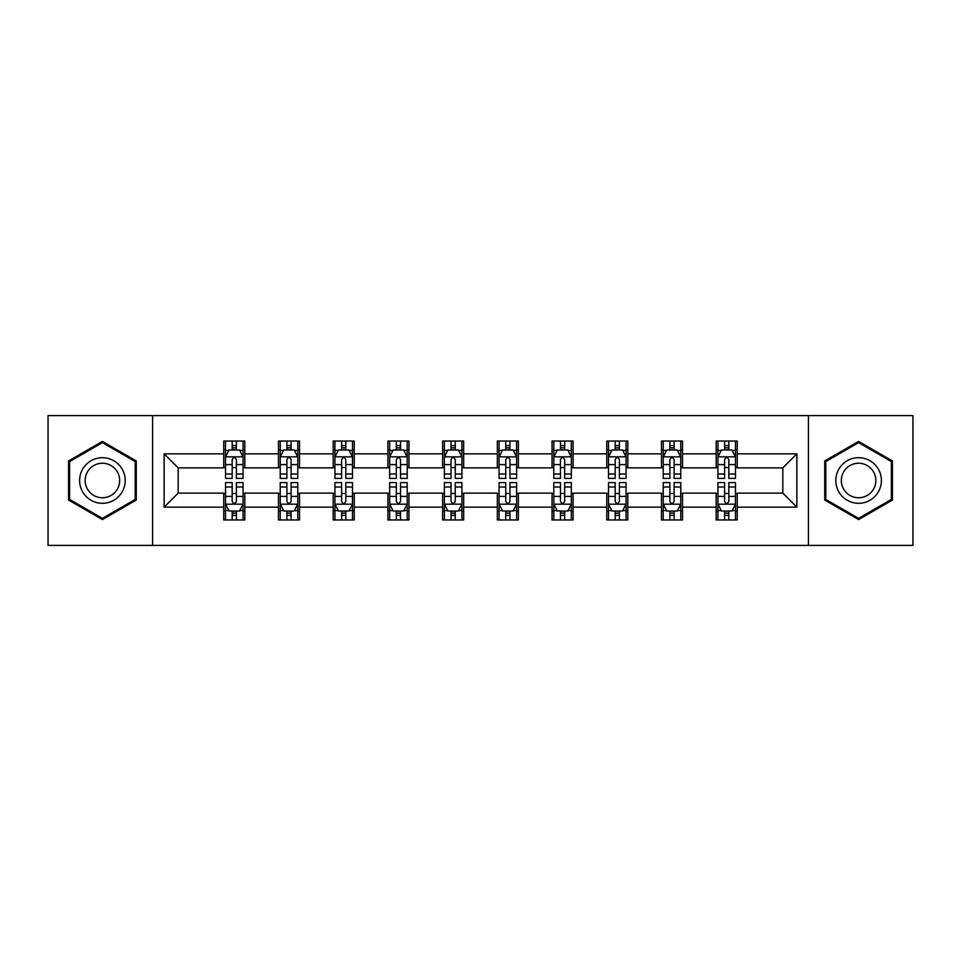 <?xml version="1.0" encoding="UTF-8"?>
<svg xmlns="http://www.w3.org/2000/svg" width="961" height="961" viewBox="0 0 961 961"><rect width="100%" height="100%" fill="white"/><g stroke="black" fill="none" stroke-linecap="round" stroke-linejoin="round"><path stroke-width="1.44" d="M808.429 545.38L912.95 545.38L912.95 415.62L808.429 415.62L808.429 545.38L152.571 545.38L152.571 415.62L48.05 415.62L48.05 545.38L152.571 545.38M808.429 415.62L152.571 415.62M737.231 453.844L737.231 441.039L716.185 441.039L716.185 453.844L682.526 453.844L682.526 441.039L661.48 441.039L661.48 453.844L627.809 453.844L627.809 441.039L606.763 441.039L606.763 453.844L573.092 453.844L573.092 441.039L552.046 441.039L552.046 453.844L518.375 453.844L518.375 441.039L497.33 441.039L497.33 453.844L463.67 453.844L463.67 441.039L442.625 441.039L442.625 453.844L408.954 453.844L408.954 441.039L387.908 441.039L387.908 453.844L354.237 453.844L354.237 441.039L333.191 441.039L333.191 453.844L299.52 453.844L299.52 441.039L278.474 441.039L278.474 453.844L244.815 453.844L244.815 441.039L223.769 441.039L223.769 453.844L164.139 453.844L164.139 507.156L178.169 493.125L223.769 493.125L223.769 519.961L244.815 519.961L244.815 493.125L278.474 493.125L278.474 519.961L299.52 519.961L299.52 493.125L333.191 493.125L333.191 519.961L354.237 519.961L354.237 493.125L387.908 493.125L387.908 519.961L408.954 519.961L408.954 493.125L442.625 493.125L442.625 519.961L463.67 519.961L463.67 493.125L497.33 493.125L497.33 519.961L518.375 519.961L518.375 493.125L552.046 493.125L552.046 519.961L573.092 519.961L573.092 493.125L606.763 493.125L606.763 519.961L627.809 519.961L627.809 493.125L661.48 493.125L661.48 519.961L682.526 519.961L682.526 493.125L716.185 493.125L716.185 519.961L737.231 519.961L737.231 493.125L782.831 493.125L782.831 467.875L737.231 467.875L737.231 453.844L796.861 453.844L796.861 507.156L737.231 507.156M716.185 507.156L682.526 507.156M661.48 507.156L627.809 507.156M606.763 507.156L573.092 507.156M552.046 507.156L518.375 507.156M497.33 507.156L463.67 507.156M442.625 507.156L408.954 507.156M387.908 507.156L354.237 507.156M333.191 507.156L299.52 507.156M278.474 507.156L244.815 507.156M223.769 507.156L164.139 507.156M716.185 453.844L716.185 467.875L682.526 467.875L682.526 453.844M661.48 453.844L661.48 467.875L627.809 467.875L627.809 453.844M606.763 453.844L606.763 467.875L573.092 467.875L573.092 453.844M552.046 453.844L552.046 467.875L518.375 467.875L518.375 453.844M497.33 453.844L497.33 467.875L463.67 467.875L463.67 453.844M442.625 453.844L442.625 467.875L408.954 467.875L408.954 453.844M387.908 453.844L387.908 467.875L354.237 467.875L354.237 453.844M333.191 453.844L333.191 467.875L299.52 467.875L299.52 453.844M278.474 453.844L278.474 467.875L244.815 467.875L244.815 453.844M223.769 453.844L223.769 467.875L178.169 467.875L164.139 453.844M178.169 467.875L178.169 493.125M796.861 507.156L782.831 493.125M782.831 467.875L796.861 453.844M223.769 449.808L225.523 449.808M232.178 449.808L236.394 449.808M243.061 449.808L244.815 449.808M223.769 467.526L225.523 467.526M232.178 467.526L236.394 467.526M243.061 467.526L244.815 467.526M223.769 493.474L225.523 493.474M232.178 493.474L236.394 493.474M243.061 493.474L244.815 493.474M223.769 511.192L225.523 511.192M232.178 511.192L236.394 511.192M243.061 511.192L244.815 511.192M278.474 493.474L280.228 493.474M286.895 493.474L291.111 493.474M297.766 493.474L299.52 493.474M278.474 511.192L280.228 511.192M286.895 511.192L291.111 511.192M297.766 511.192L299.52 511.192M278.474 449.808L280.228 449.808M286.895 449.808L291.111 449.808M297.766 449.808L299.52 449.808M278.474 467.526L280.228 467.526M286.895 467.526L291.111 467.526M297.766 467.526L299.52 467.526M333.191 493.474L334.945 493.474M341.611 493.474L345.816 493.474M352.483 493.474L354.237 493.474M333.191 511.192L334.945 511.192M341.611 511.192L345.816 511.192M352.483 511.192L354.237 511.192M333.191 449.808L334.945 449.808M341.611 449.808L345.816 449.808M352.483 449.808L354.237 449.808M333.191 467.526L334.945 467.526M341.611 467.526L345.816 467.526M352.483 467.526L354.237 467.526M387.908 493.474L389.661 493.474M396.328 493.474L400.533 493.474M407.2 493.474L408.954 493.474M387.908 511.192L389.661 511.192M396.328 511.192L400.533 511.192M407.2 511.192L408.954 511.192M387.908 449.808L389.661 449.808M396.328 449.808L400.533 449.808M407.2 449.808L408.954 449.808M387.908 467.526L389.661 467.526M396.328 467.526L400.533 467.526M407.2 467.526L408.954 467.526M442.625 493.474L444.378 493.474M451.033 493.474L455.25 493.474M461.917 493.474L463.67 493.474M442.625 511.192L444.378 511.192M451.033 511.192L455.25 511.192M461.917 511.192L463.67 511.192M442.625 449.808L444.378 449.808M451.033 449.808L455.25 449.808M461.917 449.808L463.67 449.808M442.625 467.526L444.378 467.526M451.033 467.526L455.25 467.526M461.917 467.526L463.67 467.526M497.33 493.474L499.083 493.474M505.75 493.474L509.967 493.474M516.622 493.474L518.375 493.474M497.33 511.192L499.083 511.192M505.75 511.192L509.967 511.192M516.622 511.192L518.375 511.192M497.33 449.808L499.083 449.808M505.75 449.808L509.967 449.808M516.622 449.808L518.375 449.808M497.33 467.526L499.083 467.526M505.75 467.526L509.967 467.526M516.622 467.526L518.375 467.526M552.046 493.474L553.8 493.474M560.467 493.474L564.672 493.474M571.339 493.474L573.092 493.474M552.046 511.192L553.8 511.192M560.467 511.192L564.672 511.192M571.339 511.192L573.092 511.192M552.046 449.808L553.8 449.808M560.467 449.808L564.672 449.808M571.339 449.808L573.092 449.808M552.046 467.526L553.8 467.526M560.467 467.526L564.672 467.526M571.339 467.526L573.092 467.526M606.763 493.474L608.517 493.474M615.184 493.474L619.389 493.474M626.055 493.474L627.809 493.474M606.763 511.192L608.517 511.192M615.184 511.192L619.389 511.192M626.055 511.192L627.809 511.192M606.763 449.808L608.517 449.808M615.184 449.808L619.389 449.808M626.055 449.808L627.809 449.808M606.763 467.526L608.517 467.526M615.184 467.526L619.389 467.526M626.055 467.526L627.809 467.526M661.48 493.474L663.234 493.474M669.889 493.474L674.105 493.474M680.772 493.474L682.526 493.474M661.48 511.192L663.234 511.192M669.889 511.192L674.105 511.192M680.772 511.192L682.526 511.192M661.48 449.808L663.234 449.808M669.889 449.808L674.105 449.808M680.772 449.808L682.526 449.808M661.48 467.526L663.234 467.526M669.889 467.526L674.105 467.526M680.772 467.526L682.526 467.526M716.185 493.474L717.939 493.474M724.606 493.474L728.822 493.474M735.477 493.474L737.231 493.474M716.185 511.192L717.939 511.192M724.606 511.192L728.822 511.192M735.477 511.192L737.231 511.192M716.185 449.808L717.939 449.808M724.606 449.808L728.822 449.808M735.477 449.808L737.231 449.808M716.185 467.526L717.939 467.526M724.606 467.526L728.822 467.526M735.477 467.526L737.231 467.526M102.419 519.577L136.258 500.044L136.258 460.956L102.419 441.423L68.567 460.956L68.567 500.044L102.419 519.577M892.433 460.956L858.581 441.423L824.742 460.956L824.742 500.044L858.581 519.577L892.433 500.044L892.433 460.956M236.394 445.604L232.178 445.604M243.061 474.001L236.394 474.001L236.394 478.398L243.061 478.398L243.061 457.004L239.553 449.988L229.03 449.988L225.523 457.004L225.523 478.398L232.178 478.398L232.178 474.001L225.523 474.001M225.523 457.004L225.523 441.039M243.061 457.004L243.061 441.039M232.178 449.988L232.178 441.039M236.394 441.039L236.394 449.988M236.394 474.001L236.394 459.634C234.989 456.931 233.583 456.931 232.178 459.634L232.178 474.001M232.178 515.396L236.394 515.396M225.523 486.999L232.178 486.999L232.178 482.602L225.523 482.602L225.523 503.996L229.03 511.012L239.553 511.012L243.061 503.996L243.061 482.602L236.394 482.602L236.394 486.999L243.061 486.999M243.061 503.996L243.061 519.961M225.523 503.996L225.523 519.961M236.394 511.012L236.394 519.961M232.178 519.961L232.178 511.012M232.178 486.999L232.178 501.366C233.583 504.069 234.989 504.069 236.394 501.366L236.394 486.999M122.155 491.9A22.8 22.8 0 0 0 113.806 460.751A22.8 22.8 0 0 0 82.67 469.1A22.8 22.8 0 0 0 91.019 500.249A22.8 22.8 0 0 0 122.155 491.9M117.362 489.125A17.262 17.262 0 0 0 111.044 465.556A17.262 17.262 0 0 0 87.463 471.875A17.262 17.262 0 0 0 93.782 495.444A17.262 17.262 0 0 0 117.362 489.125M69.624 499.432L69.624 461.568L102.419 442.637L135.201 461.568L135.201 499.432L102.419 518.363L69.624 499.432M858.581 457.7A22.8 22.8 0 0 0 835.794 480.5A22.8 22.8 0 0 0 858.581 503.3A22.8 22.8 0 0 0 881.381 480.5A22.8 22.8 0 0 0 858.581 457.7M858.581 463.238A17.262 17.262 0 0 0 841.331 480.5A17.262 17.262 0 0 0 858.581 497.762A17.262 17.262 0 0 0 875.843 480.5A17.262 17.262 0 0 0 858.581 463.238M891.376 499.432L858.581 518.363L825.799 499.432L825.799 461.568L858.581 442.637L891.376 461.568L891.376 499.432M291.111 445.604L286.895 445.604M297.766 474.001L291.111 474.001L291.111 478.398L297.766 478.398L297.766 457.004L294.258 449.988L283.735 449.988L280.228 457.004L280.228 478.398L286.895 478.398L286.895 474.001L280.228 474.001M280.228 457.004L280.228 441.039M297.766 457.004L297.766 441.039M286.895 449.988L286.895 441.039M291.111 441.039L291.111 449.988M291.111 474.001L291.111 459.634C289.705 456.931 288.3 456.931 286.895 459.634L286.895 474.001M345.816 445.604L341.611 445.604M352.483 474.001L345.816 474.001L345.816 478.398L352.483 478.398L352.483 457.004L348.975 449.988L338.452 449.988L334.945 457.004L334.945 478.398L341.611 478.398L341.611 474.001L334.945 474.001M334.945 457.004L334.945 441.039M352.483 457.004L352.483 441.039M341.611 449.988L341.611 441.039M345.816 441.039L345.816 449.988M345.816 474.001L345.816 459.634C344.422 456.931 343.017 456.931 341.611 459.634L341.611 474.001M286.895 515.396L291.111 515.396M280.228 486.999L286.895 486.999L286.895 482.602L280.228 482.602L280.228 503.996L283.735 511.012L294.258 511.012L297.766 503.996L297.766 482.602L291.111 482.602L291.111 486.999L297.766 486.999M297.766 503.996L297.766 519.961M280.228 503.996L280.228 519.961M291.111 511.012L291.111 519.961M286.895 519.961L286.895 511.012M286.895 486.999L286.895 501.366C288.3 504.069 289.705 504.069 291.111 501.366L291.111 486.999M341.611 515.396L345.816 515.396M334.945 486.999L341.611 486.999L341.611 482.602L334.945 482.602L334.945 503.996L338.452 511.012L348.975 511.012L352.483 503.996L352.483 482.602L345.816 482.602L345.816 486.999L352.483 486.999M352.483 503.996L352.483 519.961M334.945 503.996L334.945 519.961M345.816 511.012L345.816 519.961M341.611 519.961L341.611 511.012M341.611 486.999L341.611 501.366C343.017 504.069 344.41 504.069 345.816 501.366L345.816 486.999M400.533 445.604L396.328 445.604M407.2 474.001L400.533 474.001L400.533 478.398L407.2 478.398L407.2 457.004L403.692 449.988L393.169 449.988L389.661 457.004L389.661 478.398L396.328 478.398L396.328 474.001L389.661 474.001M389.661 457.004L389.661 441.039M407.2 457.004L407.2 441.039M396.328 449.988L396.328 441.039M400.533 441.039L400.533 449.988M400.533 474.001L400.533 459.634C399.127 456.931 397.734 456.931 396.328 459.634L396.328 474.001M455.25 445.604L451.033 445.604M461.917 474.001L455.25 474.001L455.25 478.398L461.917 478.398L461.917 457.004L458.409 449.988L447.886 449.988L444.378 457.004L444.378 478.398L451.033 478.398L451.033 474.001L444.378 474.001M444.378 457.004L444.378 441.039M461.917 457.004L461.917 441.039M451.033 449.988L451.033 441.039M455.25 441.039L455.25 449.988M455.25 474.001L455.25 459.634C453.844 456.931 452.439 456.931 451.033 459.634L451.033 474.001M509.967 445.604L505.75 445.604M516.622 474.001L509.967 474.001L509.967 478.398L516.622 478.398L516.622 457.004L513.114 449.988L502.591 449.988L499.083 457.004L499.083 478.398L505.75 478.398L505.75 474.001L499.083 474.001M499.083 457.004L499.083 441.039M516.622 457.004L516.622 441.039M505.75 449.988L505.75 441.039M509.967 441.039L509.967 449.988M509.967 474.001L509.967 459.634C508.561 456.931 507.156 456.931 505.75 459.634L505.75 474.001M396.328 515.396L400.533 515.396M389.661 486.999L396.328 486.999L396.328 482.602L389.661 482.602L389.661 503.996L393.169 511.012L403.692 511.012L407.2 503.996L407.2 482.602L400.533 482.602L400.533 486.999L407.2 486.999M407.2 503.996L407.2 519.961M389.661 503.996L389.661 519.961M400.533 511.012L400.533 519.961M396.328 519.961L396.328 511.012M396.328 486.999L396.328 501.366C397.722 504.069 399.127 504.069 400.533 501.366L400.533 486.999M451.033 515.396L455.25 515.396M444.378 486.999L451.033 486.999L451.033 482.602L444.378 482.602L444.378 503.996L447.886 511.012L458.409 511.012L461.917 503.996L461.917 482.602L455.25 482.602L455.25 486.999L461.917 486.999M461.917 503.996L461.917 519.961M444.378 503.996L444.378 519.961M455.25 511.012L455.25 519.961M451.033 519.961L451.033 511.012M451.033 486.999L451.033 501.366C452.439 504.069 453.844 504.069 455.25 501.366L455.25 486.999M505.75 515.396L509.967 515.396M499.083 486.999L505.75 486.999L505.75 482.602L499.083 482.602L499.083 503.996L502.591 511.012L513.114 511.012L516.622 503.996L516.622 482.602L509.967 482.602L509.967 486.999L516.622 486.999M516.622 503.996L516.622 519.961M499.083 503.996L499.083 519.961M509.967 511.012L509.967 519.961M505.75 519.961L505.75 511.012M505.75 486.999L505.75 501.366C507.156 504.069 508.561 504.069 509.967 501.366L509.967 486.999M560.467 515.396L564.672 515.396M553.8 486.999L560.467 486.999L560.467 482.602L553.8 482.602L553.8 503.996L557.308 511.012L567.831 511.012L571.339 503.996L571.339 482.602L564.672 482.602L564.672 486.999L571.339 486.999M571.339 503.996L571.339 519.961M553.8 503.996L553.8 519.961M564.672 511.012L564.672 519.961M560.467 519.961L560.467 511.012M560.467 486.999L560.467 501.366C561.873 504.069 563.266 504.069 564.672 501.366L564.672 486.999M615.184 515.396L619.389 515.396M608.517 486.999L615.184 486.999L615.184 482.602L608.517 482.602L608.517 503.996L612.025 511.012L622.548 511.012L626.055 503.996L626.055 482.602L619.389 482.602L619.389 486.999L626.055 486.999M626.055 503.996L626.055 519.961M608.517 503.996L608.517 519.961M619.389 511.012L619.389 519.961M615.184 519.961L615.184 511.012M615.184 486.999L615.184 501.366C616.578 504.069 617.983 504.069 619.389 501.366L619.389 486.999M669.889 515.396L674.105 515.396M663.234 486.999L669.889 486.999L669.889 482.602L663.234 482.602L663.234 503.996L666.742 511.012L677.265 511.012L680.772 503.996L680.772 482.602L674.105 482.602L674.105 486.999L680.772 486.999M680.772 503.996L680.772 519.961M663.234 503.996L663.234 519.961M674.105 511.012L674.105 519.961M669.889 519.961L669.889 511.012M669.889 486.999L669.889 501.366C671.295 504.069 672.7 504.069 674.105 501.366L674.105 486.999M724.606 515.396L728.822 515.396M717.939 486.999L724.606 486.999L724.606 482.602L717.939 482.602L717.939 503.996L721.447 511.012L731.97 511.012L735.477 503.996L735.477 482.602L728.822 482.602L728.822 486.999L735.477 486.999M735.477 503.996L735.477 519.961M717.939 503.996L717.939 519.961M728.822 511.012L728.822 519.961M724.606 519.961L724.606 511.012M724.606 486.999L724.606 501.366C726.011 504.069 727.417 504.069 728.822 501.366L728.822 486.999M564.672 445.604L560.467 445.604M571.339 474.001L564.672 474.001L564.672 478.398L571.339 478.398L571.339 457.004L567.831 449.988L557.308 449.988L553.8 457.004L553.8 478.398L560.467 478.398L560.467 474.001L553.8 474.001M553.8 457.004L553.8 441.039M571.339 457.004L571.339 441.039M560.467 449.988L560.467 441.039M564.672 441.039L564.672 449.988M564.672 474.001L564.672 459.634C563.278 456.931 561.873 456.931 560.467 459.634L560.467 474.001M619.389 445.604L615.184 445.604M626.055 474.001L619.389 474.001L619.389 478.398L626.055 478.398L626.055 457.004L622.548 449.988L612.025 449.988L608.517 457.004L608.517 478.398L615.184 478.398L615.184 474.001L608.517 474.001M608.517 457.004L608.517 441.039M626.055 457.004L626.055 441.039M615.184 449.988L615.184 441.039M619.389 441.039L619.389 449.988M619.389 474.001L619.389 459.634C617.983 456.931 616.59 456.931 615.184 459.634L615.184 474.001M674.105 445.604L669.889 445.604M680.772 474.001L674.105 474.001L674.105 478.398L680.772 478.398L680.772 457.004L677.265 449.988L666.742 449.988L663.234 457.004L663.234 478.398L669.889 478.398L669.889 474.001L663.234 474.001M663.234 457.004L663.234 441.039M680.772 457.004L680.772 441.039M669.889 449.988L669.889 441.039M674.105 441.039L674.105 449.988M674.105 474.001L674.105 459.634C672.7 456.931 671.295 456.931 669.889 459.634L669.889 474.001M728.822 445.604L724.606 445.604M735.477 474.001L728.822 474.001L728.822 478.398L735.477 478.398L735.477 457.004L731.97 449.988L721.447 449.988L717.939 457.004L717.939 478.398L724.606 478.398L724.606 474.001L717.939 474.001M717.939 457.004L717.939 441.039M735.477 457.004L735.477 441.039M724.606 449.988L724.606 441.039M728.822 441.039L728.822 449.988M728.822 474.001L728.822 459.634C727.417 456.931 726.011 456.931 724.606 459.634L724.606 474.001M242.965 456.823L225.607 456.823M225.523 450.409L228.814 450.409M239.757 450.409L243.061 450.409M232.178 464.595L225.523 464.595M243.061 464.595L236.394 464.595M236.394 447.838L232.178 447.838M225.607 504.177L242.965 504.177M243.061 510.591L239.757 510.591M228.814 510.591L225.523 510.591M236.394 496.405L243.061 496.405M225.523 496.405L232.178 496.405M232.178 513.162L236.394 513.162M297.682 456.823L280.324 456.823M280.228 450.409L283.531 450.409M294.474 450.409L297.766 450.409M286.895 464.595L280.228 464.595M297.766 464.595L291.111 464.595M291.111 447.838L286.895 447.838M352.399 456.823L335.041 456.823M334.945 450.409L338.248 450.409M349.191 450.409L352.483 450.409M341.611 464.595L334.945 464.595M352.483 464.595L345.816 464.595M345.816 447.838L341.611 447.838M280.324 504.177L297.682 504.177M297.766 510.591L294.474 510.591M283.531 510.591L280.228 510.591M291.111 496.405L297.766 496.405M280.228 496.405L286.895 496.405M286.895 513.162L291.111 513.162M335.041 504.177L352.399 504.177M352.483 510.591L349.191 510.591M338.248 510.591L334.945 510.591M345.816 496.405L352.483 496.405M334.945 496.405L341.611 496.405M341.611 513.162L345.816 513.162M407.116 456.823L389.746 456.823M389.661 450.409L392.953 450.409M403.896 450.409L407.2 450.409M396.328 464.595L389.661 464.595M407.2 464.595L400.533 464.595M400.533 447.838L396.328 447.838M461.821 456.823L444.462 456.823M444.378 450.409L447.67 450.409M458.613 450.409L461.917 450.409M451.033 464.595L444.378 464.595M461.917 464.595L455.25 464.595M455.25 447.838L451.033 447.838M516.538 456.823L499.179 456.823M499.083 450.409L502.387 450.409M513.33 450.409L516.622 450.409M505.75 464.595L499.083 464.595M516.622 464.595L509.967 464.595M509.967 447.838L505.75 447.838M389.746 504.177L407.116 504.177M407.2 510.591L403.896 510.591M392.953 510.591L389.661 510.591M400.533 496.405L407.2 496.405M389.661 496.405L396.328 496.405M396.328 513.162L400.533 513.162M444.462 504.177L461.821 504.177M461.917 510.591L458.613 510.591M447.67 510.591L444.378 510.591M455.25 496.405L461.917 496.405M444.378 496.405L451.033 496.405M451.033 513.162L455.25 513.162M499.179 504.177L516.538 504.177M516.622 510.591L513.33 510.591M502.387 510.591L499.083 510.591M509.967 496.405L516.622 496.405M499.083 496.405L505.75 496.405M505.75 513.162L509.967 513.162M553.884 504.177L571.254 504.177M571.339 510.591L568.047 510.591M557.104 510.591L553.8 510.591M564.672 496.405L571.339 496.405M553.8 496.405L560.467 496.405M560.467 513.162L564.672 513.162M608.601 504.177L625.959 504.177M626.055 510.591L622.752 510.591M611.809 510.591L608.517 510.591M619.389 496.405L626.055 496.405M608.517 496.405L615.184 496.405M615.184 513.162L619.389 513.162M663.318 504.177L680.676 504.177M680.772 510.591L677.469 510.591M666.526 510.591L663.234 510.591M674.105 496.405L680.772 496.405M663.234 496.405L669.889 496.405M669.889 513.162L674.105 513.162M718.035 504.177L735.393 504.177M735.477 510.591L732.186 510.591M721.243 510.591L717.939 510.591M728.822 496.405L735.477 496.405M717.939 496.405L724.606 496.405M724.606 513.162L728.822 513.162M571.254 456.823L553.884 456.823M553.8 450.409L557.104 450.409M568.047 450.409L571.339 450.409M560.467 464.595L553.8 464.595M571.339 464.595L564.672 464.595M564.672 447.838L560.467 447.838M625.959 456.823L608.601 456.823M608.517 450.409L611.809 450.409M622.752 450.409L626.055 450.409M615.184 464.595L608.517 464.595M626.055 464.595L619.389 464.595M619.389 447.838L615.184 447.838M680.676 456.823L663.318 456.823M663.234 450.409L666.526 450.409M677.469 450.409L680.772 450.409M669.889 464.595L663.234 464.595M680.772 464.595L674.105 464.595M674.105 447.838L669.889 447.838M735.393 456.823L718.035 456.823M717.939 450.409L721.243 450.409M732.186 450.409L735.477 450.409M724.606 464.595L717.939 464.595M735.477 464.595L728.822 464.595M728.822 447.838L724.606 447.838"/></g></svg>
